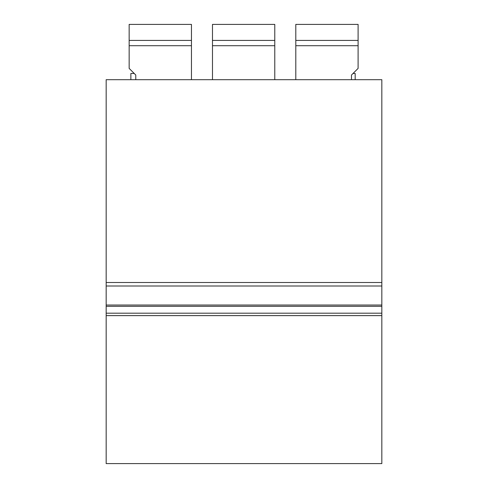 <?xml version="1.0" encoding="UTF-8"?>
<svg xmlns="http://www.w3.org/2000/svg" width="488" height="488" viewBox="0 0 488 488"><rect width="100%" height="100%" fill="white"/><g stroke="black" fill="none" stroke-linecap="round" stroke-linejoin="round"><path stroke-width="0.73" d="M381.836 463.6L106.164 463.6L106.164 313.192L381.836 313.192L381.836 463.6M355.179 79.69L355.179 73.462L353.037 73.462M134.218 73.462L130.863 73.462L130.863 79.69M381.836 315.62L106.164 315.62M106.164 313.192L106.164 306.318L381.836 306.318L381.836 313.192M106.164 306.318L106.164 79.69L381.836 79.69L381.836 306.318M381.836 305.037L106.164 305.037M381.836 286.005L106.164 286.005M106.164 282.509L381.836 282.509M274.774 40.419L274.774 24.4L212.481 24.4L212.481 45.713L274.774 45.713L274.774 40.419L212.481 40.419M274.774 79.69L274.774 45.713M295.801 24.4L358.1 24.4L358.1 40.419L295.801 40.419L295.801 24.4M129.155 24.4L191.455 24.4L191.455 40.419L129.155 40.419L129.155 24.4M212.481 45.713L212.481 79.69M295.801 40.419L295.801 79.69M351.482 79.69L351.482 75.018L358.1 68.399L358.1 40.419M295.801 45.713L358.1 45.713M135.774 79.69L135.774 75.018L129.155 68.399L129.155 45.713L191.455 45.713L191.455 79.69M129.155 40.419L129.155 45.713M191.455 40.419L191.455 45.713"/></g></svg>
